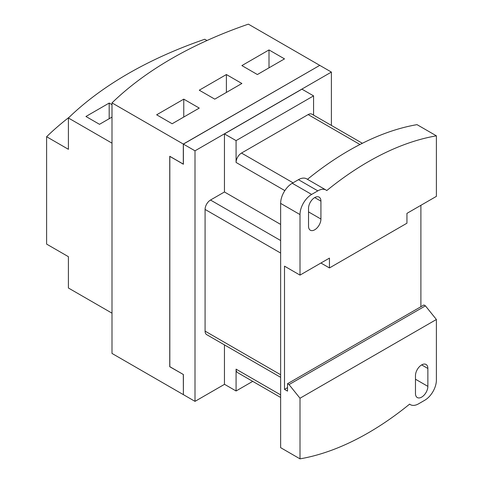 <?xml version="1.0" encoding="UTF-8"?>
<svg xmlns="http://www.w3.org/2000/svg" width="483" height="483" viewBox="0 0 483 483"><rect width="100%" height="100%" fill="white"/><g stroke="black" fill="none" stroke-linecap="round" stroke-linejoin="round"><path stroke-width="0.72" d="M183.383 164.148L169.823 156.407L169.823 366.688L183.383 374.518L183.383 394.647L195.005 401.361L224.529 384.317M169.823 156.323L183.383 164.238L183.383 144.109L195.005 150.817L331.392 72.076L319.764 65.368L183.383 144.109M331.392 72.076L331.392 125.405M195.005 150.817L195.005 401.361M280.635 394.871L236.078 369.145A7.674 4.432 120 0 0 237.666 372.659L280.635 397.467M236.078 369.145L236.078 390.982L224.45 384.269L224.45 344.898M252.736 381.359L236.078 390.982M362.365 143.288L311.976 114.199A7.674 4.432 120 0 0 308.142 114.58L241.5 153.057A7.674 4.432 120 0 0 236.078 162.451L236.078 140.619L313.57 95.876L313.57 115.117M313.57 95.876L301.941 89.168L224.45 133.906L236.078 140.619M224.45 133.906L224.45 191.98L210.503 200.034A7.674 4.432 120 0 0 205.082 209.429L205.082 331.121A7.674 4.432 120 0 0 206.67 334.628L280.635 377.332M326.049 190.042L306.675 178.861A16.44 9.491 -60 0 0 298.458 179.676L292.257 183.256L311.632 194.438L317.826 190.857A16.44 9.491 120 0 1 326.049 190.042A16.44 9.491 120 0 1 326.78 190.55A291.104 168.072 -60 0 1 436.39 135.832L436.39 196.364L406.946 213.365L406.946 223.206L329.454 267.944L320.929 263.024M311.632 194.438A16.44 9.491 120 0 0 300.003 214.573L300.003 275.105L329.454 258.103L329.454 267.944M224.45 191.98L280.635 224.414M436.39 135.832L417.016 124.644A291.104 168.072 120 0 0 307.466 179.32M308.528 208.306A8.766 5.059 -60 0 1 312.356 199.485A8.766 5.059 -60 0 1 319.112 197.136A8.766 5.059 -60 0 1 320.929 201.151L320.929 219.047A8.766 5.059 -60 0 1 317.102 227.867A8.766 5.059 -60 0 1 310.346 230.216A8.766 5.059 -60 0 1 308.528 226.201L308.528 208.306M300.003 398.233L289.039 384.595L425.426 305.854L436.39 319.492L300.003 398.233L300.003 458.85L280.635 447.663L280.635 203.385A16.44 9.491 -60 0 1 292.257 183.256M289.039 384.595L287.53 383.719L287.53 391.115L284.505 389.37L284.505 266.157L300.003 275.105M284.505 389.37L287.53 387.626M420.892 205.311L420.892 306.723M287.53 383.719L423.917 304.978L425.426 305.854M427.866 386.37A8.766 5.059 -60 0 1 424.038 395.197A8.766 5.059 -60 0 1 417.282 397.545A8.766 5.059 -60 0 1 415.471 393.53L415.471 375.635A8.766 5.059 -60 0 1 419.292 366.814A8.766 5.059 -60 0 1 426.048 364.466A8.766 5.059 -60 0 1 427.866 368.475L427.866 386.37L415.471 379.215M436.39 319.492L436.39 380.109A16.44 9.491 120 0 1 424.768 400.244L418.568 403.818A16.44 9.491 120 0 1 410.351 404.633L409.554 404.174M300.003 458.85A291.104 168.072 120 0 0 368.197 432.901A291.104 168.072 120 0 0 409.614 404.126A16.44 9.491 120 0 0 410.351 404.633M169.744 366.73L183.383 374.518L169.744 366.73L169.744 156.275L183.305 164.105L183.305 144.061L319.686 65.41M269.007 67.825L269.007 49.93L284.505 58.878L257.385 74.539L241.886 65.591L269.007 49.93M226.388 92.434L226.388 74.539L241.886 83.487L214.766 99.142L199.268 90.194L226.388 74.539M183.769 117.037L183.769 99.142L199.268 108.089L172.147 123.751L156.649 114.803L183.769 99.142M183.383 394.563L183.305 374.56M319.686 65.32L248.377 24.15A391.779 226.195 180 0 0 111.996 102.891L183.305 144.061M111.996 102.891L111.996 353.435L183.305 394.605M109.182 118.715L109.182 103.06L111.996 104.678M111.996 117.097L99.498 124.312L85.938 116.481L109.182 103.06M206.996 40.524L204.786 39.25A391.779 226.195 180 0 0 68.405 117.991L111.996 143.155L111.996 313.165L68.405 288.001L68.405 256.684L46.61 244.102L46.61 136.725A391.779 226.195 180 0 1 69.377 117.055M68.405 117.991L68.405 149.307L46.61 136.725M280.635 374.742L205.082 331.121M280.635 253.05L205.082 209.429M280.635 240.522L210.503 200.034M284.849 190.61L236.078 162.451M293.03 182.803L241.5 153.057M359.974 144.508L308.142 114.58M298.458 179.676L317.826 190.857M314.729 197.571L320.929 201.151M320.929 219.047L308.528 211.886M280.635 203.385L300.003 214.573M421.665 364.9L427.866 368.475"/></g></svg>
